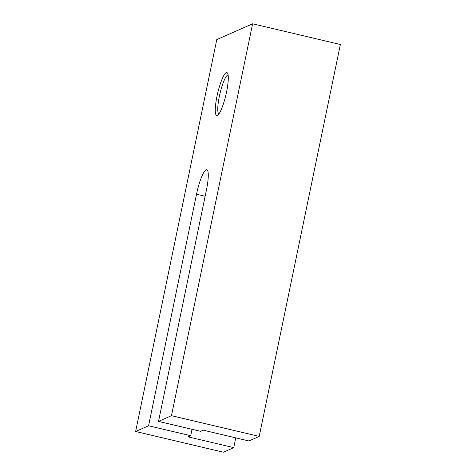 <?xml version="1.0" encoding="UTF-8"?>
<svg xmlns="http://www.w3.org/2000/svg" width="476" height="476" viewBox="0 0 476 476"><rect width="100%" height="100%" fill="white"/><g stroke="black" fill="none" stroke-linecap="round" stroke-linejoin="round"><path stroke-width="0.71" d="M235.763 437.866L233.74 447.63L188.103 436.861L190.692 435.718L148.566 425.782L196.523 194.214A22.967 4.385 103.3 0 1 206.108 169.754A22.967 4.385 103.3 0 1 206.774 169.67A22.967 4.385 103.3 0 1 206.471 189.823L158.52 421.385L200.646 431.327L203.234 430.185L248.865 440.954L259.218 436.385L340.37 44.512L252.607 23.8L171.455 415.679L259.218 436.385M228.099 74.958A20.057 3.826 -76.7 0 0 227.712 75.053A20.057 3.826 -76.7 0 0 219.751 94.522A20.057 3.826 -76.7 0 0 218.895 113.948M217.359 115.424A22.045 4.207 103.3 0 1 217.008 96.158A22.045 4.207 103.3 0 1 226.213 72.673A22.045 4.207 103.3 0 1 227.552 73.191A22.045 4.207 103.3 0 1 225.88 95.016A22.045 4.207 103.3 0 1 217.615 115.287A22.045 4.207 103.3 0 1 217.359 115.424M192.024 429.292L190.692 435.718M171.455 415.679L158.52 421.385M148.566 425.782L135.63 431.488L216.782 39.615L252.607 23.8M233.74 447.63L223.393 452.2L135.63 431.488M196.523 194.214L205.144 196.249"/></g></svg>
